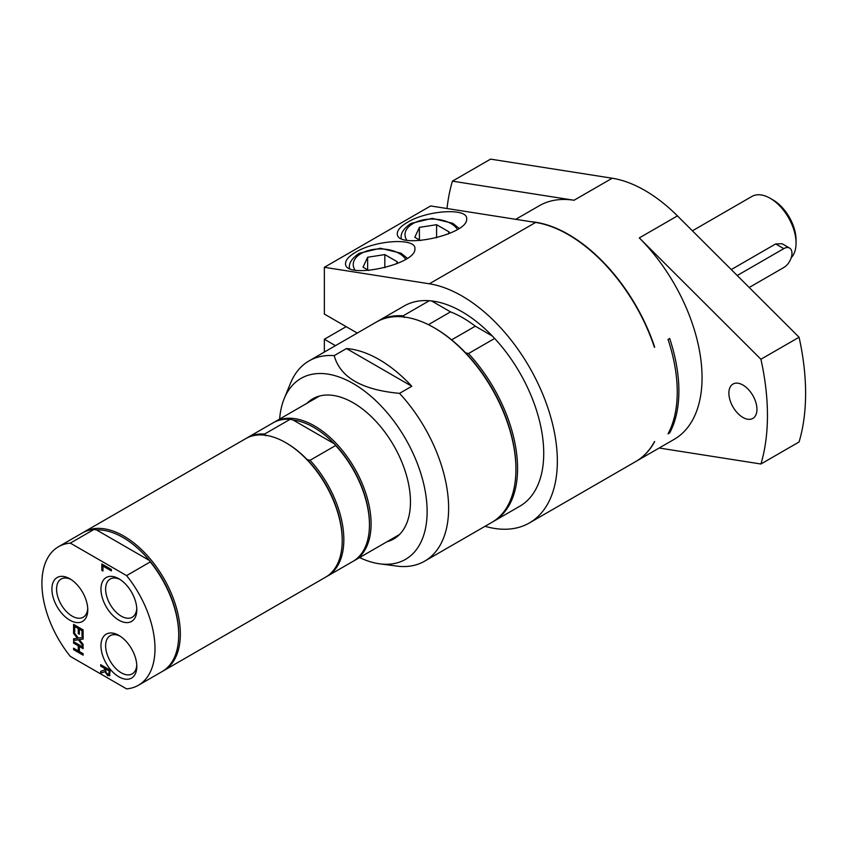 <?xml version="1.0" encoding="UTF-8"?>
<svg xmlns="http://www.w3.org/2000/svg" width="848" height="848" viewBox="0 0 848 848"><rect width="100%" height="100%" fill="white"/><g stroke="black" fill="none" stroke-linecap="round" stroke-linejoin="round"><path stroke-width="1.27" d="M492.381 336.052L475.304 326.194L451.645 339.847M475.304 326.194A107.42 62.021 -120 0 0 450.532 311.884L431.558 300.934M428.399 324.667L450.532 311.884M398.846 535.141A80.931 46.725 60 0 1 398.051 535.364M318.085 396.853A80.931 46.725 60 0 1 318.678 396.27M749.208 287.483L783.796 267.512A11.565 6.678 120 0 0 791.354 257.326A11.565 6.678 120 0 0 789.583 248.061A11.565 6.678 120 0 0 783.796 248.634L737.219 275.526M731.252 269.579L775.666 243.938L782.11 243.747L789.583 248.061M791.226 257.728A36.612 21.136 -120 0 0 796.06 243.122A36.612 21.136 -120 0 0 770.175 198.284L770.175 198.284A36.612 21.136 -120 0 0 751.869 196.471L692.392 230.815M796.06 243.122L796.06 239.984A32.754 18.91 -120 0 0 772.899 199.863L770.175 198.284M357.262 333.073L324.36 314.078L324.36 267.3L430.636 205.947L535.629 222.441A134.885 77.878 -120 0 1 654.423 347.309L654.698 347.161A134.885 77.878 -120 0 0 530.721 221.667M377.19 321.583A115.614 66.748 60 0 1 378.007 321.095A115.614 66.748 60 0 1 403.139 315.827L429.3 300.722A115.614 66.748 -120 0 0 404.167 305.99L378.007 321.095M324.36 352.068L324.36 339.253L346.154 326.671M324.36 339.253L335.458 345.666M404.422 317.512L403.139 315.827M468.488 353.552A115.614 66.748 60 0 1 493.621 521.35L519.782 506.245A115.614 66.748 -120 0 0 494.649 338.447L468.488 353.552L465.563 352.81A114.459 66.08 60 0 1 515.923 468.425L515.923 469.368A115.614 66.748 -120 0 0 434.176 327.773A115.614 66.748 -120 0 0 434.176 327.763A115.614 66.748 -120 0 0 376.374 322.039L309.064 360.898A115.614 66.748 -120 0 0 290.493 383.254L284.218 398.602A104.484 60.325 -120 0 0 279.628 419.06M368.763 270.491L363.029 267.184L367.629 257.251L384.822 254.591L397.415 261.862L396.461 263.908M367.629 257.251L367.629 269.844M384.822 267.724L384.822 254.591M420.544 240.599L414.799 237.292L419.41 227.359L436.603 224.699L449.186 231.97L448.242 234.016M419.41 227.359L419.41 239.952M436.603 237.832L436.603 224.699M494.649 338.447A115.614 66.748 -120 0 0 429.3 300.722M407.475 222.324C427.487 210.06 468.032 207.707 466.676 218.879C468.361 234.896 395.634 250.171 397.309 233.465C397.468 229.935 400.85 226.225 407.475 222.324M355.694 252.216C375.717 239.952 416.262 237.599 414.905 248.782C416.58 264.788 343.864 280.063 345.539 263.357C345.687 259.827 349.079 256.117 355.694 252.216M324.36 267.3L429.353 283.794A134.885 77.878 60 0 1 542.413 393.387A134.885 77.878 60 0 1 529.417 522.93L635.693 461.577A134.885 77.878 -120 0 0 654.423 441.713L654.698 441.554A134.885 77.878 -120 0 1 635.958 461.418A134.885 77.878 -120 0 1 635.83 461.492M529.417 522.93A134.885 77.878 60 0 1 485.045 526.301M668.044 433.847A134.885 77.878 -120 0 0 668.044 339.444L669.687 338.5A134.885 77.878 60 0 1 669.687 432.904L668.044 433.847M493.621 521.35A115.614 66.748 60 0 1 492.794 521.806M668.807 432.395L669.687 432.904M635.958 461.418L674.118 439.391A134.885 77.878 -120 0 0 639.297 237.917L760.921 359.255L799.07 337.228L677.446 215.89L639.297 237.917M612.203 178.228L574.054 200.255L452.429 181.154L490.579 159.127L612.203 178.228A134.885 77.878 60 0 1 677.446 215.89M574.054 200.255A134.885 77.878 -120 0 0 539.233 205.767L515.754 219.314M742.922 385.034A19.843 11.459 60 0 1 755.886 402.524A19.843 11.459 60 0 1 752.844 418.424A19.843 11.459 60 0 1 742.922 417.449A19.843 11.459 60 0 1 729.958 399.959A19.843 11.459 60 0 1 733.001 384.049A19.843 11.459 60 0 1 742.922 385.034M659.161 448.02L760.921 464.004L799.07 441.978A227.37 131.27 -120 0 0 799.07 337.228M452.429 181.154A227.37 131.27 -120 0 0 447.013 208.523M760.921 464.004A227.37 131.27 -120 0 0 760.921 359.255M346.461 348.549L411.799 386.275A115.614 66.748 -120 0 0 346.461 348.549L334.197 355.63A115.614 66.748 -120 0 0 309.064 360.898M434.992 328.24L434.176 327.773L434.992 328.24A114.459 66.08 60 0 1 465.563 352.81M359.594 557.56A104.484 60.325 -120 0 0 379.607 563.814L399.535 566.422A115.614 66.748 -120 0 0 424.678 561.153L491.978 522.294A115.614 66.748 -120 0 0 515.923 469.368M411.799 386.275L399.535 393.355C361.926 389.921 340.143 377.349 334.197 355.63M379.607 563.814A104.484 60.325 -120 0 0 427.127 511.545A104.484 60.325 -120 0 0 366.643 392.73A104.484 60.325 -120 0 0 284.218 398.602M424.678 561.153A115.614 66.748 -120 0 0 448.624 508.228A115.614 66.748 -120 0 0 399.535 393.355M386.995 541.745A80.931 46.725 -120 0 0 393.705 538.978A80.931 46.725 -120 0 0 410.464 501.931A80.931 46.725 -120 0 0 375.145 420.491A80.931 46.725 -120 0 0 312.774 398.804A80.931 46.725 -120 0 0 307.029 403.235M326.448 576.682A79.966 46.174 -120 0 0 327.275 576.216L352.895 561.429A79.966 46.174 -120 0 0 369.452 524.827L369.452 523.884A78.811 45.506 -120 0 0 334.335 443.822A78.811 45.506 -120 0 0 313.728 427.36A78.811 45.506 -120 0 0 293.122 420.025L334.335 443.822L335.638 445.518L310.029 460.305L307.093 459.552A78.811 45.506 -120 0 0 286.476 443.091L285.659 442.614A79.966 46.174 -120 0 0 245.676 438.66L83.814 532.109A79.966 46.174 -120 0 0 82.998 532.597M265.869 435.755L264.565 434.059L290.186 419.272L293.122 420.025M369.452 524.827A79.966 46.174 -120 0 0 335.638 445.518M327.275 576.216A79.966 46.174 -120 0 0 310.029 460.305M162.954 671.075A79.966 46.174 -120 0 0 163.781 670.62L325.643 577.159A79.966 46.174 -120 0 0 342.21 540.558L342.21 539.614A78.811 45.506 -120 0 0 307.093 459.552M353.701 560.941A79.966 46.174 -120 0 0 354.528 560.486A79.966 46.174 -120 0 0 366.792 496.409A79.966 46.174 -120 0 0 314.544 425.94A79.966 46.174 -120 0 0 274.561 421.986A79.966 46.174 -120 0 0 273.756 422.463M290.186 419.272A79.966 46.174 -120 0 0 272.929 422.929L247.309 437.716A79.966 46.174 -120 0 0 246.503 438.204M264.565 434.059A79.966 46.174 -120 0 0 247.309 437.716M342.21 540.558A79.966 46.174 -120 0 0 285.659 442.614L286.476 443.091M136.772 608.408A22.059 12.731 60 0 1 132.246 617.227A22.059 12.731 60 0 1 121.222 616.136A22.059 12.731 60 0 1 106.816 596.706A22.059 12.731 60 0 1 110.198 579.036A22.059 12.731 60 0 1 120.098 579.523M118.89 620.174A25.355 14.639 -120 0 0 136.814 609.829A25.355 14.639 -120 0 0 118.89 578.781A25.355 14.639 -120 0 0 100.965 589.127A25.355 14.639 -120 0 0 118.89 620.174M126.585 575.601L70.32 543.112A79.966 46.174 -120 0 0 58.47 546.748A79.966 46.174 -120 0 0 70.32 656.394L126.585 688.873A79.966 46.174 -120 0 0 138.436 685.248A79.966 46.174 -120 0 0 126.585 575.601L150.287 561.906L149.428 560.464A78.811 45.506 -120 0 0 96.524 529.926L149.428 560.464A78.811 45.506 -120 0 1 178.705 634.007L178.705 634.951A79.966 46.174 -120 0 0 150.287 561.906M118.89 676.821A25.355 14.639 -120 0 0 136.814 666.464A25.355 14.639 -120 0 0 118.89 635.417A25.355 14.639 -120 0 0 100.965 645.763A25.355 14.639 -120 0 0 118.89 676.821M109.731 675.538L107.654 675.58L104.855 671.68L100.7 673.206L100.7 671.298L104.495 670.015L104.495 668.33L100.7 666.146L100.7 664.673L110.24 670.185L109.403 675.814M83.115 637.42L83.115 639.095L79.383 639.562L83.115 644.395L83.115 645.975L78.419 639.816L73.575 640.473L73.575 638.798L77.38 638.311L73.575 633.382L73.575 631.802L78.355 638.067L83.115 637.42M79.373 634.23L78.249 633.583L78.249 628.516L74.709 626.481L74.709 631.908L73.575 631.251L73.575 624.361L83.115 629.873L83.115 636.763L81.991 636.106L81.991 630.679L79.373 629.174L79.373 634.23M83.115 647.162L83.115 648.625L79.373 646.462L79.373 651.529L83.115 653.691L83.115 655.154L73.575 649.642L73.575 648.179L78.249 650.882L78.249 645.805L73.575 643.113L73.575 641.65L83.115 647.162M111.364 570.927L102.958 566.072L102.958 570.99L101.824 570.344L101.824 563.962L111.364 569.464L111.364 570.927M69.833 620.174A25.355 14.639 -120 0 0 87.768 609.829A25.355 14.639 -120 0 0 69.833 578.781A25.355 14.639 -120 0 0 51.908 589.127A25.355 14.639 -120 0 0 69.833 620.174M136.772 665.044A22.059 12.731 60 0 1 132.246 673.863A22.059 12.731 60 0 1 121.222 672.771A22.059 12.731 60 0 1 106.816 653.342A22.059 12.731 60 0 1 110.198 635.671A22.059 12.731 60 0 1 120.098 636.159M87.726 608.408A22.059 12.731 60 0 1 83.199 617.227A22.059 12.731 60 0 1 72.165 616.136A22.059 12.731 60 0 1 57.759 596.706A22.059 12.731 60 0 1 61.141 579.036A22.059 12.731 60 0 1 71.041 579.523M102.958 570.672L102.099 570.185L102.099 564.111M111.364 570.619L102.958 566.072M110.007 675.379L107.919 675.421L105.12 671.521L100.976 673.047L100.976 671.203M104.495 670.015L104.77 668.171L100.976 665.987L100.976 664.832M109.413 670.853L108.65 674.171L109.413 670.853L105.555 668.945L106.053 672.506L107.548 673.99L109.085 673.874L107.823 673.842M109.138 671.012L105.555 668.945M83.115 645.466L78.684 639.668L73.85 640.314L73.85 638.756M83.115 638.979L79.383 639.562M77.38 638.311L73.85 633.233L73.85 632.163M74.709 631.59L73.85 631.092L73.85 624.52M79.373 633.922L78.514 633.424L78.514 628.368L74.709 626.481M83.115 636.445L82.256 635.947L82.256 630.52L79.373 629.174M83.115 654.836L73.85 649.494L73.85 648.338M83.115 648.307L79.373 646.462M78.249 650.882L78.514 645.657L73.85 642.954L73.85 641.809M70.32 543.112L94.033 529.428L96.524 529.926M94.033 529.428A79.966 46.174 -120 0 0 82.171 533.053L58.47 546.748M138.436 685.248L162.138 671.563A79.966 46.174 -120 0 0 178.705 634.951M163.781 670.62A79.966 46.174 -120 0 0 180.338 634.007A79.966 46.174 -120 0 0 145.432 553.532A79.966 46.174 -120 0 0 83.814 532.109M783.796 248.634L775.666 243.938M355.047 270.12A26.977 15.571 180 0 1 361.142 253.51A26.977 15.571 180 0 1 405.673 259.371M407.358 258.29L400.977 253.181L380.381 248.241L359.213 253.319C352.185 258.11 348.91 262.901 349.387 267.671A30.835 17.797 0 0 0 349.418 268.392M406.817 240.228A26.977 15.571 180 0 1 412.923 223.618A26.977 15.571 180 0 1 457.454 229.479M459.139 228.398L452.758 223.289L432.162 218.349L410.994 223.427C403.955 228.218 400.68 232.999 401.168 237.779A30.835 17.797 0 0 0 401.189 238.5M429.353 283.794L535.629 222.441M349.387 267.671L349.387 268.381M401.168 237.779L401.168 238.489M319.484 396.048L274.561 421.986M399.45 534.547L354.528 560.486"/></g></svg>
